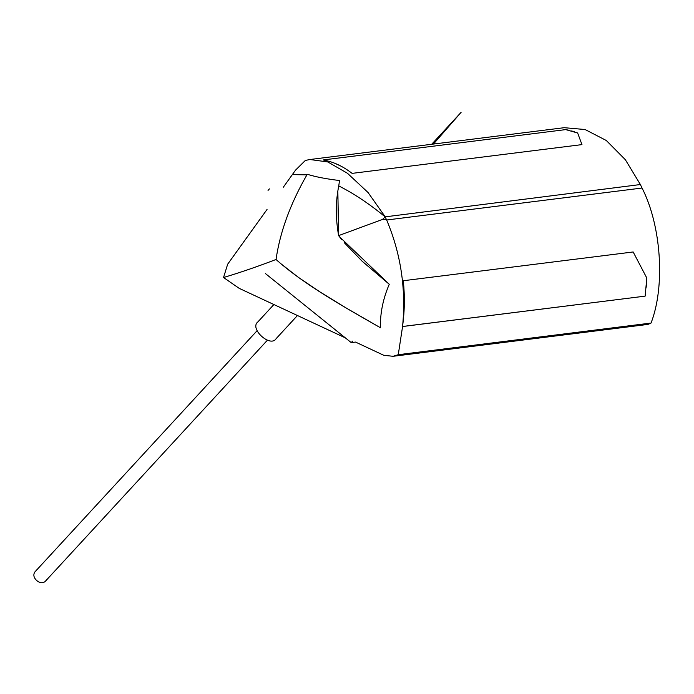 <?xml version="1.0" encoding="UTF-8"?>
<svg xmlns="http://www.w3.org/2000/svg" width="694" height="694" viewBox="0 0 694 694"><rect width="100%" height="100%" fill="white"/><g stroke="black" fill="none" stroke-linecap="round" stroke-linejoin="round"><path stroke-width="1.04" d="M337.857 191.882L338.611 235.613L382.602 219.391L385.153 216.858L386.48 219.634L382.602 219.391M339.47 236.749L389.265 284.271C383.045 298.75 380.095 313.237 380.425 327.733C345.569 307.824 304.458 284.904 276.038 259.487C280.003 232.048 290.3 203.836 306.922 174.853L307.225 174.272C315.952 176.961 326.709 179.035 339.496 180.509L338.767 185.931C353.819 193.496 369.286 203.802 385.153 216.858L640.38 184.535L642.045 188.031L386.653 219.998C400.742 253.371 406.085 288.504 402.667 325.408C404.645 310.903 404.862 296.008 403.301 280.732L633.162 251.965L646.799 278.008L633.162 251.965L403.301 280.732M645.732 291.645L645.142 296.13L402.468 326.544L402.667 325.408M345.326 337.848L239.196 288.357L223.529 277.513C239.942 272.629 257.439 266.617 276.038 259.487C280.003 232.048 290.3 203.836 306.922 174.853L307.225 174.272C315.944 176.953 326.701 179.035 339.496 180.509L338.767 185.931C335.575 201.451 335.514 218.011 338.611 235.613L341.543 239.387M267.043 209.458L227.675 264.188L223.529 277.513M352.613 341.11L351.233 342.602L355.528 342.073L383.851 355.328L393.108 356.291L648.014 324.402L651.041 323.057C665.355 286.206 661.321 225.637 642.045 188.031M384.979 216.493L368.072 192.533L347.434 173.257L327.768 161.945L309.897 159.516L305.343 160.444L295.523 170.151L283.369 187.154M292.339 174.602L306.922 174.853M646.565 282.493L646.192 287.247M402.581 326.484L398.261 354.695L651.041 323.057M640.38 184.535L625.337 159.689L606.278 140.483L585.094 129.526L564.153 127.696L309.897 159.516M393.108 356.291L398.261 354.695M325.486 159.663L565.714 129.605L568.707 130.186M571.674 130.94L574.684 131.886M577.634 132.988L581.962 144.612L352.101 173.379C342.749 166.118 333.085 161.65 323.083 159.967L565.714 129.605L577.634 132.988M267.398 340.207L45.015 581.633C42.403 583.411 39.619 583.029 36.652 580.496C33.78 577.72 33.13 574.936 34.7 572.134L257.092 330.708M297.448 315.518L276.117 338.672C270.33 347.928 249.111 328.479 257.899 321.895L273.887 304.536M431.694 144.274L461.085 112.367L432.943 144.118M461.085 112.367L433.438 144.048M268.04 190.399L269.411 188.907M351.233 342.602L265.351 273.514M581.962 144.612L352.101 173.379M348.579 170.785L345.083 168.486M341.205 166.248L334.543 163.168M330.396 161.702L326.813 160.722M344.311 242.727L362.199 261.282L389.265 284.271C383.045 298.75 380.095 313.237 380.425 327.733L346.419 308.153L319.995 291.948L298.264 277.279L280.541 263.46M278.19 261.421L276.038 259.487M403.821 286.596L404.307 303.833L403.24 320.819M402.65 325.529L402.52 326.492L645.142 296.13L646.799 278.008"/></g></svg>
